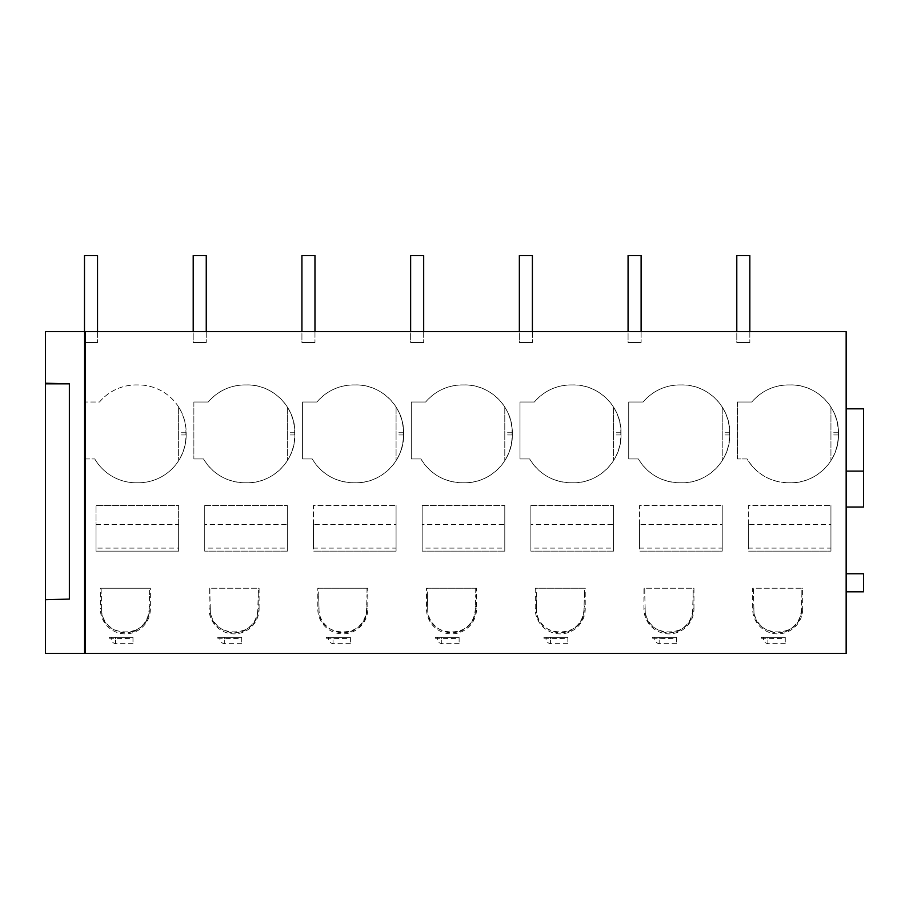 <?xml version="1.0" encoding="UTF-8"?>
<svg xmlns="http://www.w3.org/2000/svg" width="909" height="909" viewBox="0 0 909 909"><rect width="100%" height="100%" fill="white"/><g stroke="black" fill="none" stroke-linecap="round" stroke-linejoin="round"><path stroke-width="0.68" stroke-dasharray="4.54 3.41" d="M96.024 524.516L178.641 524.516L178.641 551.149L96.024 551.149L178.641 551.149L178.641 505.484L96.024 505.484L96.024 551.149L178.641 551.149L178.641 505.484L96.024 505.484L96.024 551.149L178.641 551.149L178.641 548.104L96.024 548.104L96.024 524.516L96.024 548.104M186.163 432.752L186.163 434.934L186.163 432.752A47.836 47.836 0 0 0 138.327 384.927L136.157 384.927L138.327 384.927A47.836 47.836 0 0 1 186.163 432.752M149.156 608.871L149.576 594.747L149.156 608.871C150.587 639.572 100.138 639.527 101.592 608.871C100.99 624.528 118.34 636.993 132.987 631.403C143.179 627.346 148.565 619.836 149.156 608.871M101.592 608.871L101.592 594.747L101.592 608.871L100.365 608.871A25.009 25.009 0 0 0 125.374 633.88A25.009 25.009 0 0 0 150.371 608.871L150.371 588.225L100.365 588.225L100.365 608.871M149.576 594.747L149.576 588.225L101.172 588.225L101.172 594.747M84.582 653.446L45.45 653.446L45.45 331.649L84.582 331.649L84.582 653.446M45.45 383.837L69.368 383.837L45.45 383.212M69.368 383.837L69.368 599.088L45.45 599.713M132.987 631.744A24.1 24.1 0 0 0 149.474 608.871L149.474 605.996M84.582 647.64L84.582 613.598M84.582 341.352L85.151 374.133L84.582 341.352M84.582 647.015L84.582 614.223L84.582 647.015M149.576 588.225L150.371 588.225M101.172 588.225L100.365 588.225M99.501 402.017A47.836 47.836 0 0 1 136.157 384.927A47.836 47.836 0 0 0 99.501 402.017L85.151 402.017L99.501 402.017M186.163 434.934A47.836 47.836 0 0 1 138.327 482.77L136.157 482.77A47.836 47.836 0 0 1 94.775 458.931A47.836 47.836 0 0 0 136.157 482.77L138.327 482.77A47.836 47.836 0 0 0 186.163 434.934M85.151 614.223L85.151 647.015L85.151 614.223M85.151 613.598L85.151 647.64M85.151 374.133L85.151 341.352L85.151 374.133M85.151 458.931L94.775 458.931L85.151 458.931L85.151 331.649L846.154 331.649L846.154 653.446L85.151 653.446L85.151 458.931M193.867 402.017L193.867 458.931L193.867 402.017L208.218 402.017A47.836 47.836 0 0 1 244.862 384.927L247.043 384.927A47.836 47.836 0 0 1 294.88 432.752L294.88 434.934A47.836 47.836 0 0 1 247.043 482.77L244.862 482.77A47.836 47.836 0 0 1 203.491 458.931L193.867 458.931L203.491 458.931C213.047 474.225 226.841 482.179 244.862 482.77L247.043 482.77C272.598 483.429 295.539 460.488 294.88 434.934L294.88 432.752C295.539 407.198 272.598 384.257 247.043 384.927L244.862 384.927C230.136 385.211 217.921 390.915 208.218 402.017L193.867 402.017M748.312 548.104L748.312 505.484L830.94 505.484L748.312 505.484L748.312 551.149L830.94 551.149L830.94 505.484L830.94 551.149L830.94 548.104L748.312 548.104L748.312 524.516L748.312 551.149L830.94 551.149L748.312 551.149L830.94 551.149L830.94 524.516L748.312 524.516M802.67 608.871A25.009 25.009 0 0 1 777.661 633.88A25.009 25.009 0 0 1 752.663 608.871L752.663 588.225L802.67 588.225L802.67 608.871L801.761 608.871L801.443 605.996L801.863 594.747L801.761 605.996M693.953 608.871L693.953 588.225L643.947 588.225L643.947 608.871A25.009 25.009 0 0 0 668.944 633.88A25.009 25.009 0 0 0 693.953 608.871L693.044 608.871L692.726 605.996L693.147 594.747L693.044 605.996M535.231 588.225L535.231 608.871A25.009 25.009 0 0 0 560.239 633.88A25.009 25.009 0 0 0 585.237 608.871L585.237 588.225L535.231 588.225L536.037 588.225L536.458 594.747L536.458 608.871C534.992 639.527 585.453 639.572 584.01 608.871L584.43 594.747L584.01 608.871C583.43 619.836 578.033 627.346 567.841 631.403L567.841 631.403C553.206 636.993 535.856 624.528 536.458 608.871L535.231 608.871M422.162 505.484L504.79 505.484L422.162 505.484L422.162 551.149L422.162 505.484M422.162 548.104L422.162 551.149L504.79 551.149L504.79 505.484L504.79 551.149L504.79 548.104L422.162 548.104L422.162 524.516L422.162 551.149L504.79 551.149L422.162 551.149L504.79 551.149L504.79 524.516L422.162 524.516M571.011 482.77A47.836 47.836 0 0 1 529.64 458.931L520.005 458.931L520.005 402.017L534.367 402.017A47.836 47.836 0 0 1 571.011 384.927L573.193 384.927A47.836 47.836 0 0 1 621.017 432.752L621.017 434.934A47.836 47.836 0 0 1 573.193 482.77L571.011 482.77C552.99 482.179 539.196 474.225 529.64 458.931L520.005 458.931L520.005 402.017L534.367 402.017C544.059 390.915 556.274 385.211 571.011 384.927L573.193 384.927C598.747 384.257 621.688 407.198 621.017 432.752L621.017 434.934C621.688 460.488 598.747 483.429 573.193 482.77L571.011 482.77M425.651 402.017A47.836 47.836 0 0 1 462.295 384.927L464.476 384.927A47.836 47.836 0 0 1 512.312 432.752L512.312 434.934A47.836 47.836 0 0 1 464.476 482.77L462.295 482.77A47.836 47.836 0 0 1 420.924 458.931L411.288 458.931L411.288 402.017L425.651 402.017C435.343 390.915 447.558 385.211 462.295 384.927L464.476 384.927C490.031 384.257 512.971 407.198 512.312 432.752L512.312 434.934C512.971 460.488 490.031 483.429 464.476 482.77L462.295 482.77C444.274 482.179 430.48 474.225 420.924 458.931L411.288 458.931L411.288 402.017L425.651 402.017M204.73 505.484L287.358 505.484L204.73 505.484L204.73 551.149L204.73 505.484M204.73 548.104L204.73 551.149L287.358 551.149L287.358 505.484L287.358 551.149L287.358 548.104L204.73 548.104L204.73 524.516L204.73 551.149L287.358 551.149L204.73 551.149L287.358 551.149L287.358 524.516L204.73 524.516M259.088 608.871L259.088 588.225L209.081 588.225L209.081 608.871A25.009 25.009 0 0 0 234.09 633.88A25.009 25.009 0 0 0 259.088 608.871L258.19 608.871L257.872 605.996L258.292 594.747L258.19 605.996M367.804 588.225L317.798 588.225L317.798 608.871A25.009 25.009 0 0 0 342.807 633.88A25.009 25.009 0 0 0 367.804 608.871L367.804 588.225L318.604 588.225L319.025 608.871C317.559 639.527 368.02 639.572 366.588 608.871L366.997 594.747L366.588 608.871C365.997 619.836 360.612 627.346 350.408 631.403L350.408 631.403C335.773 636.993 318.423 624.528 319.025 608.871L317.798 608.871M316.934 402.017A47.836 47.836 0 0 1 353.578 384.927L355.76 384.927A47.836 47.836 0 0 1 403.596 432.752L403.596 434.934A47.836 47.836 0 0 1 355.76 482.77L353.578 482.77A47.836 47.836 0 0 1 312.207 458.931L302.583 458.931L302.583 402.017L316.934 402.017C326.638 390.915 338.852 385.211 353.578 384.927L355.76 384.927C381.314 384.257 404.255 407.198 403.596 432.752L403.596 434.934C404.255 460.488 381.314 483.429 355.76 482.77L353.578 482.77C335.557 482.179 321.763 474.225 312.207 458.931L302.583 458.931L302.583 402.017L316.934 402.017M313.446 548.104L313.446 505.484L396.074 505.484L313.446 505.484L313.446 551.149L396.074 551.149L396.074 505.484L396.074 551.149L396.074 548.104L313.446 548.104L313.446 524.516L313.446 551.149L396.074 551.149L313.446 551.149L396.074 551.149L396.074 524.516L313.446 524.516M530.879 505.484L613.507 505.484L530.879 505.484L530.879 551.149L530.879 505.484M530.879 548.104L530.879 551.149L613.507 551.149L613.507 505.484L613.507 551.149L613.507 548.104L530.879 548.104L530.879 524.516L530.879 551.149L613.507 551.149L530.879 551.149L613.507 551.149L613.507 524.516L530.879 524.516M476.521 588.225L426.514 588.225L426.514 608.871A25.009 25.009 0 0 0 451.523 633.88A25.009 25.009 0 0 0 476.521 608.871L476.521 588.225L427.321 588.225L427.741 608.871C426.276 639.527 476.736 639.572 475.293 608.871L475.714 594.747L475.293 608.871C474.714 619.836 469.328 627.346 459.125 631.403L459.125 631.403C444.49 636.993 427.139 624.528 427.741 608.871L426.514 608.871M679.727 482.77A47.836 47.836 0 0 1 638.357 458.931L628.721 458.931L628.721 402.017L643.083 402.017A47.836 47.836 0 0 1 679.727 384.927L681.898 384.927A47.836 47.836 0 0 1 729.734 432.752L729.734 434.934A47.836 47.836 0 0 1 681.898 482.77L679.727 482.77C661.707 482.179 647.912 474.225 638.357 458.931L628.721 458.931L628.721 402.017L643.083 402.017C652.776 390.915 664.99 385.211 679.727 384.927L681.898 384.927C707.463 384.257 730.393 407.198 729.734 432.752L729.734 434.934C730.393 460.488 707.463 483.429 681.898 482.77L679.727 482.77M639.595 548.104L639.595 505.484L722.223 505.484L639.595 505.484L639.595 551.149L722.223 551.149L722.223 505.484L722.223 551.149L722.223 548.104L639.595 548.104L639.595 524.516L639.595 551.149L722.223 551.149L639.595 551.149L722.223 551.149L722.223 524.516L639.595 524.516M737.438 402.017L737.438 458.931L747.073 458.931A47.836 47.836 0 0 0 788.444 482.77C770.423 482.179 756.629 474.225 747.073 458.931L737.438 458.931L737.438 402.017L751.8 402.017A47.836 47.836 0 0 1 788.444 384.927L790.614 384.927A47.836 47.836 0 0 1 838.45 432.752L838.45 434.934A47.836 47.836 0 0 1 790.614 482.77L788.444 482.77L790.614 482.77C816.18 483.429 839.109 460.488 838.45 434.934L838.45 432.752C839.109 407.198 816.18 384.257 790.614 384.927L788.444 384.927C773.707 385.211 761.492 390.915 751.8 402.017L737.438 402.017M846.154 573.761L863.55 573.761L846.154 573.761L846.154 591.804L846.154 573.761L846.154 591.804L846.154 573.761L863.55 573.761L863.55 591.804L863.55 573.761L863.55 591.804L846.154 591.804M846.154 408.834L846.154 471.112L846.154 408.834L863.55 408.834L863.55 507.04L846.154 507.04L846.154 471.112L846.154 507.04M753.891 608.871L753.47 594.747L753.891 608.871C752.425 639.527 802.886 639.572 801.443 608.871C800.863 619.836 795.466 627.346 785.274 631.403L785.274 631.403C770.639 636.993 753.288 624.528 753.891 608.871L752.663 608.871M801.863 594.747L801.863 588.225L753.47 588.225L753.47 594.747M785.274 631.744A24.1 24.1 0 0 0 801.761 608.871M801.863 588.225L802.67 588.225M753.47 588.225L752.663 588.225M846.154 471.112L863.55 471.112M210.309 608.871L209.888 594.747L210.309 608.871C208.854 639.527 259.304 639.572 257.872 608.871C257.281 619.836 251.895 627.346 241.703 631.403L241.703 631.403C227.057 636.993 209.706 624.528 210.309 608.871L209.081 608.871M258.292 594.747L258.292 588.225L209.888 588.225L209.888 594.747M241.703 631.744A24.1 24.1 0 0 0 258.19 608.871M258.292 588.225L259.088 588.225M209.888 588.225L209.081 588.225M319.025 608.871L318.604 594.747M366.997 588.225L366.997 594.747M350.408 631.744A24.1 24.1 0 0 0 366.906 608.871L366.906 605.996M318.604 588.225L317.798 588.225M427.741 608.871L427.321 594.747M475.714 588.225L475.714 594.747M459.125 631.744A24.1 24.1 0 0 0 475.612 608.871L475.612 605.996M427.321 588.225L426.514 588.225M536.458 608.871L536.037 594.747M584.43 594.747L584.43 588.225L536.037 588.225M567.841 631.744A24.1 24.1 0 0 0 584.328 608.871L584.328 605.996M584.43 588.225L585.237 588.225M645.174 608.871L644.754 594.747L645.174 608.871C643.708 639.527 694.169 639.572 692.726 608.871C692.147 619.836 686.75 627.346 676.557 631.403L676.557 631.403C661.922 636.993 644.572 624.528 645.174 608.871L643.947 608.871M693.147 594.747L693.147 588.225L644.754 588.225L644.754 594.747M676.557 631.744A24.1 24.1 0 0 0 693.044 608.871M693.147 588.225L693.953 588.225M644.754 588.225L643.947 588.225M185.947 434.934L185.947 432.752C185.981 423.651 183.55 415.083 178.641 407.039L178.641 460.647L178.641 434.934L185.947 434.934C185.981 444.035 183.55 452.602 178.641 460.647M178.641 407.039L178.641 434.934M178.641 524.516L178.641 548.104M132.987 637.345L132.987 643.663L132.987 637.345L111.239 637.345L111.239 639.311L111.239 637.345L115.591 637.345L115.591 643.663L115.591 637.345L132.987 637.345L132.987 638.652L132.987 637.345L109.069 637.345L109.069 638.209L109.069 637.345L132.987 637.345M109.069 638.232L132.987 638.652M294.664 434.934L294.664 432.752C294.698 423.651 292.255 415.083 287.358 407.039L287.358 460.647L287.358 434.934L294.664 434.934C294.698 444.035 292.255 452.602 287.358 460.647M287.358 407.039L287.358 434.934M287.358 524.516L287.358 548.104M241.703 637.345L241.703 643.663L241.703 637.345L219.955 637.345L219.955 639.311L219.955 637.345L224.307 637.345L224.307 643.663L224.307 637.345L241.703 637.345L241.703 638.652L241.703 637.345L217.785 637.345L217.785 638.209L217.785 637.345L241.703 637.345M217.785 638.232L241.703 638.652M403.38 434.934L403.38 432.752C403.414 423.651 400.971 415.083 396.074 407.039L396.074 460.647L396.074 434.934L403.38 434.934C403.414 444.035 400.971 452.602 396.074 460.647M396.074 407.039L396.074 434.934M396.074 524.516L396.074 548.104M350.408 637.345L350.408 643.663L350.408 637.345L328.672 637.345L328.672 639.311L328.672 637.345L333.024 637.345L333.024 643.663L333.024 637.345L350.408 637.345L350.408 638.652L350.408 637.345L326.501 637.345L326.501 638.209L326.501 637.345L350.408 637.345M326.49 638.232L350.408 638.652M512.097 434.934L512.097 432.752C512.131 423.651 509.688 415.083 504.79 407.039L504.79 460.647L504.79 434.934L512.097 434.934C512.131 444.035 509.688 452.602 504.79 460.647M504.79 407.039L504.79 434.934M504.79 524.516L504.79 548.104M459.125 637.345L459.125 643.663L459.125 637.345L437.388 637.345L437.388 639.311L437.388 637.345L441.729 637.345L441.729 643.663L441.729 637.345L459.125 637.345L459.125 638.652L459.125 637.345L435.206 637.345L435.206 638.209L435.206 637.345L459.125 637.345M435.206 638.232L459.125 638.652M620.813 434.934L620.813 432.752C620.847 423.651 618.404 415.083 613.507 407.039L613.507 460.647L613.507 434.934L620.813 434.934C620.847 444.035 618.404 452.602 613.507 460.647M613.507 407.039L613.507 434.934M613.507 524.516L613.507 548.104M567.841 637.345L567.841 643.663L567.841 637.345L546.104 637.345L546.104 639.311L546.104 637.345L550.445 637.345L550.445 643.663L550.445 637.345L567.841 637.345L567.841 638.652L567.841 637.345L543.923 637.345L543.923 638.209L543.923 637.345L567.841 637.345M543.923 638.232L567.841 638.652M729.529 434.934L729.529 432.752C729.563 423.651 727.12 415.083 722.223 407.039L722.223 460.647L722.223 434.934L729.529 434.934C729.563 444.035 727.12 452.602 722.223 460.647M722.223 407.039L722.223 434.934M722.223 524.516L722.223 548.104M676.557 637.345L676.557 643.663L676.557 637.345L654.821 637.345L654.821 639.311L654.821 637.345L659.161 637.345L659.161 643.663L659.161 637.345L676.557 637.345L676.557 638.652L676.557 637.345L652.639 637.345L652.639 638.209L652.639 637.345L676.557 637.345M652.639 638.232L676.557 638.652M838.246 434.934L838.246 432.752C838.268 423.651 835.837 415.083 830.94 407.039L830.94 460.647L830.94 434.934L838.246 434.934C838.268 444.035 835.837 452.602 830.94 460.647M830.94 407.039L830.94 434.934M830.94 524.516L830.94 548.104M785.274 637.345L785.274 643.663L785.274 637.345L763.537 637.345L763.537 639.311L763.537 637.345L767.878 637.345L767.878 643.663L767.878 637.345L785.274 637.345L785.274 638.652L785.274 637.345L761.356 637.345L761.356 638.209L761.356 637.345L785.274 637.345M761.356 638.232L785.274 638.652M97.536 331.649L97.536 255.554L84.492 255.554L84.492 342.523L97.536 342.523L84.492 342.523L97.536 342.523L84.492 342.523L84.492 255.554L97.536 255.554L97.536 342.523L97.536 255.554L84.492 255.554L84.492 331.649M206.252 331.649L206.252 255.554L193.208 255.554L193.208 342.523L206.252 342.523L193.208 342.523L206.252 342.523L193.208 342.523L193.208 255.554L206.252 255.554L206.252 342.523L206.252 255.554L193.208 255.554L193.208 331.649M314.969 331.649L314.969 255.554L301.924 255.554L301.924 342.523L314.969 342.523L301.924 342.523L314.969 342.523L301.924 342.523L301.924 255.554L314.969 255.554L314.969 342.523L314.969 255.554L301.924 255.554L301.924 331.649M423.685 331.649L423.685 255.554L410.641 255.554L410.641 342.523L423.685 342.523L410.641 342.523L423.685 342.523L410.641 342.523L410.641 255.554L423.685 255.554L423.685 342.523L423.685 255.554L410.641 255.554L410.641 331.649M532.401 331.649L532.401 255.554L519.357 255.554L519.357 342.523L532.401 342.523L519.357 342.523L532.401 342.523L519.357 342.523L519.357 255.554L532.401 255.554L532.401 342.523L532.401 255.554L519.357 255.554L519.357 331.649M641.118 331.649L641.118 255.554L628.074 255.554L628.074 342.523L641.118 342.523L628.074 342.523L641.118 342.523L628.074 342.523L628.074 255.554L641.118 255.554L641.118 342.523L641.118 255.554L628.074 255.554L628.074 331.649M749.834 331.649L749.834 255.554L736.79 255.554L736.79 342.523L749.834 342.523L736.79 342.523L749.834 342.523L736.79 342.523L736.79 255.554L749.834 255.554L749.834 342.523L749.834 255.554L736.79 255.554L736.79 331.649M149.474 608.871L150.371 608.871M366.906 608.871L367.804 608.871M475.612 608.871L476.521 608.871M584.328 608.871L585.237 608.871M185.947 432.752L178.641 432.752M294.664 432.752L287.358 432.752M403.38 432.752L396.074 432.752M512.097 432.752L504.79 432.752M620.813 432.752L613.507 432.752M729.529 432.752L722.223 432.752M838.246 432.752L830.94 432.752M132.987 643.663L115.591 643.663C110.693 642.708 111.125 638.697 111.239 639.311M241.703 643.663L224.307 643.663C219.41 642.708 219.842 638.697 219.955 639.311M350.408 643.663L333.024 643.663C328.126 642.708 328.558 638.697 328.672 639.311M459.125 643.663L441.729 643.663C436.843 642.708 437.274 638.697 437.388 639.311M567.841 643.663L550.445 643.663C545.559 642.708 545.991 638.697 546.104 639.311M676.557 643.663L659.161 643.663C654.275 642.708 654.696 638.697 654.821 639.311M785.274 643.663L767.878 643.663C762.981 642.708 763.412 638.697 763.537 639.311"/><path stroke-width="1.36" d="M85.151 653.446L85.151 331.649L846.154 331.649L846.154 653.446L85.151 653.446M45.45 383.837L45.45 331.649L84.582 331.649L84.582 653.446L45.45 653.446L45.45 599.713L69.368 599.088L69.368 383.837L45.45 383.837L45.45 599.713M45.45 383.212L69.368 383.837M85.151 613.598L84.582 613.598M85.151 647.64L84.582 647.64M85.151 374.133L84.582 374.133M85.151 341.352L84.582 341.352M85.151 614.223L84.582 614.223M85.151 647.015L84.582 647.015M846.154 507.04L863.55 507.04L863.55 408.834L846.154 408.834M846.154 573.761L863.55 573.761L863.55 591.804L846.154 591.804M846.154 471.112L863.55 471.112M97.536 331.649L97.536 255.554L84.492 255.554L84.492 331.649M206.252 331.649L206.252 255.554L193.208 255.554L193.208 331.649M314.969 331.649L314.969 255.554L301.924 255.554L301.924 331.649M423.685 331.649L423.685 255.554L410.641 255.554L410.641 331.649M532.401 331.649L532.401 255.554L519.357 255.554L519.357 331.649M641.118 331.649L641.118 255.554L628.074 255.554L628.074 331.649M749.834 331.649L749.834 255.554L736.79 255.554L736.79 331.649"/></g></svg>
